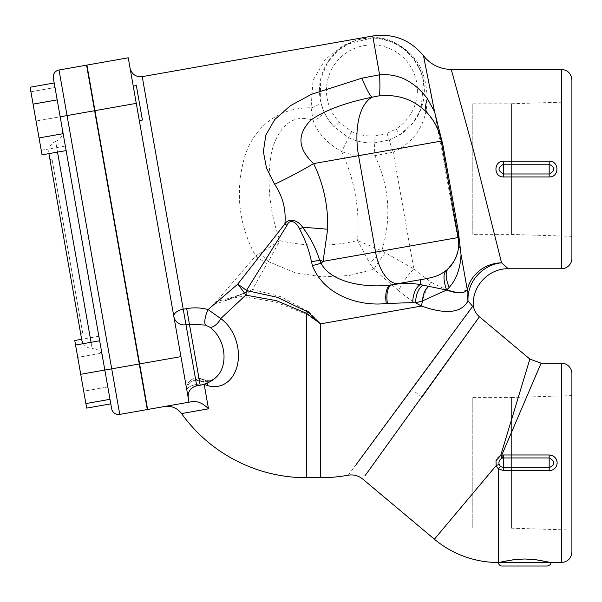 <?xml version="1.0" encoding="UTF-8"?>
<svg xmlns="http://www.w3.org/2000/svg" width="602" height="602" viewBox="0 0 602 602"><rect width="100%" height="100%" fill="white"/><g stroke="black" fill="none" stroke-linecap="round" stroke-linejoin="round"><path stroke-width="0.45" stroke-dasharray="3.01 2.26" d="M91.918 93.43L97.991 127.872L91.572 93.491M138.422 115.539L173.873 316.562L138.422 115.539M133.245 86.146L136.345 85.597L142.418 120.039L136.345 85.597L142.418 120.039L139.318 120.581M203.852 384.317A10.49 4.131 -10 0 0 192.505 385.483A10.49 4.131 -10 0 0 186.883 390.337L173.873 316.562L186.883 390.337A10.49 4.131 -10 0 1 192.7 385.415A10.49 4.131 -10 0 1 204.191 384.385L208.495 408.818L181.541 413.566M188.968 402.196L128.241 57.8L86.914 65.084L147.64 409.48L192.286 401.609C197.825 401.007 203.235 403.415 208.495 408.818M511.422 234.336L511.422 103.845L511.422 234.336L472.803 234.336L472.803 103.845L472.803 234.336M571.9 236.323L571.9 101.858L571.9 236.323L511.422 234.434L511.422 103.747L511.422 234.434M511.422 528.089L511.422 397.606L511.422 528.089L472.803 528.089L472.803 397.606L472.803 528.089M571.9 530.076L571.9 395.612L571.9 530.076L511.422 528.187L511.422 397.501L511.422 528.187M503.708 176.958C493.354 177.334 493.377 160.847 503.708 161.223L503.708 164.203C497.5 167.461 497.5 170.72 503.708 173.978L503.708 176.958L549.167 176.958C559.536 177.372 559.514 160.839 549.167 161.223L549.167 164.203L503.708 164.203L503.708 173.978L549.167 173.978C555.383 170.727 555.383 167.469 549.167 164.203L549.167 176.958M451.252 69.441L473.887 152.05L501.549 262.803L508.299 268.755M498.464 562.509L550.92 562.509L543.237 560.771L524.688 559.002L506.147 560.771L498.464 562.509L498.464 468.792L500.563 466.542L503.708 467.731L503.708 470.711L498.464 468.792A7.924 7.909 90 0 1 496.229 465.504C495.002 460.876 496.492 457.52 500.706 455.428L503.708 454.977L503.708 457.956L502.519 458.107L501.722 455.217L541.1 363.179M549.167 470.711L549.167 457.956L503.708 457.956L503.708 467.731L549.167 467.731C555.375 464.473 555.375 461.215 549.167 457.956L549.167 454.977C559.521 454.6 559.499 471.088 549.167 470.711L503.708 470.711M502.519 458.107L502 458.28L500.706 455.428L529.865 359.085M502 458.28C499.419 459.604 498.471 461.674 499.171 464.496L496.229 465.504L434.396 539.196M499.171 464.496A4.921 4.914 -90 0 0 500.563 466.542M427.729 388.96L364.88 475.949M479.418 316.765L453.645 352.847M547.421 566.008L501.955 566.008M66.13 150.59L104.823 370.049L99.661 340.777L75.559 345.029L85.883 403.573L75.559 345.029M111.648 408.728L104.823 370.049L109.985 399.322L104.823 370.049L80.721 374.301M109.985 399.322L85.883 403.573M30.1 87.23L33.08 104.131L57.19 99.887L63.15 133.689L39.04 137.933L42.02 154.834M33.08 104.131L39.04 137.933M57.19 99.887L65.332 146.06L41.222 150.312L36.06 121.032L41.222 150.312L65.332 146.06L60.17 116.788L36.06 121.032L30.898 91.76L36.06 121.032L60.17 116.788L55.008 87.508L30.898 91.76L55.008 87.508L60.17 116.788L53.345 78.109A6.991 6.991 0 0 1 59.019 70.005A6.991 6.991 0 0 0 53.345 78.109M74.761 340.499L77.741 357.4L101.843 353.148L107.803 386.951L98.863 336.247L101.843 353.148L77.741 357.4L86.68 408.103M98.863 336.247L81.646 339.28M107.803 386.951L83.701 391.202L107.803 386.951L110.783 403.852L107.803 386.951M49.943 159.492L80.608 333.41L49.943 159.492L52.013 159.131L82.677 333.049L52.013 159.131M104.823 370.049L60.17 116.788L67.055 115.569L111.716 368.838L104.823 370.049M94.604 110.715L67.055 115.569L59.019 70.005L86.575 65.144L147.302 409.541L119.745 414.402L111.716 368.838L139.265 363.977M81.721 339.731L48.905 153.623M83.287 343.667A10.49 10.49 170 0 0 92.129 348.4L91.052 342.297M57.521 152.103L55.64 141.47C50.538 143.727 48.265 147.633 48.83 153.179M92.204 348.4L55.843 142.621L92.129 348.4A10.49 10.49 0 0 1 102.536 357.069M138.189 357.881L95.68 116.803L138.189 357.881M95.68 116.803L138.535 357.821L96.027 116.743M339.362 122.146L334.358 127.03A52.457 52.457 0 0 1 338.031 50.365A52.457 52.457 0 0 1 414.251 59.432A52.457 52.457 0 0 1 399.826 134.818L396.101 128.896A45.459 45.459 0 0 0 408.6 63.564A45.459 45.459 0 0 0 342.546 55.7A45.459 45.459 0 0 0 339.362 122.146L351.651 131.56C358.687 134.84 366.099 136.323 373.887 136.007L386.981 133.486L396.101 128.896M423.627 81.548L421.024 71.984L423.627 81.548L421.046 108.759L413.439 122.469L399.826 134.825L389.313 140.003L374.135 142.93C365.339 143.306 356.858 141.568 348.686 137.707L334.358 127.03C328.805 121.032 324.975 115.035 322.868 109.022A10.49 7.254 159.2 0 1 313.108 120.242L311.053 107.758L313.093 80.284L325.351 59.282L343.802 45.075L373.052 37.678A10.49 7.713 89.4 0 1 371.359 37.956L360.56 39.198L352.238 41.779L338.189 50.229L327.398 62.646L320.663 79.223L320.272 99.608A10.49 6.404 169.9 0 1 311.053 107.758C271.118 107.555 251.523 135.126 245.044 155.564C234.863 190.435 238.369 223.944 255.579 256.083L279.9 240.634L268.334 261.561A34.969 7.533 -136.2 0 0 259.522 253.186M386.981 133.486L389.313 140.003A10.49 0.414 70.6 0 0 393.241 152.193L374.941 155.692L373.887 136.007M421.024 71.984L413.341 58.206L403.317 48.416L391.405 41.704L378.891 38.423L371.359 37.956M372.758 35.992L373.052 37.678C392.782 36.361 418.285 54.27 423.688 75.957C431.22 101.317 428.308 135.6 393.241 152.193L413.822 268.906L431.04 282.188L446.616 290.044M320.272 99.608L322.868 109.022C325.065 115.185 328.91 121.205 334.396 127.06M351.651 131.56L341.68 151.591C326.608 142.945 317.081 132.493 313.108 120.242C301.053 116.186 290.932 118.85 282.752 128.226C276.265 136.662 272.255 146.346 270.704 157.272C266.852 185.123 269.914 212.905 279.9 240.642C306.102 246.722 331.973 246.685 357.513 240.537L381.803 250.748L413.822 268.906A34.969 14.358 -55 0 0 398.592 290.661L373.85 269.282L370.102 263.706L357.52 240.529C359.966 209.488 354.683 179.84 341.68 151.591C351.907 155.384 362.991 156.753 374.941 155.692C389.426 186.597 391.706 218.278 381.803 250.748A34.969 10.956 132.3 0 0 370.102 263.706M458.039 292.813L467.325 289.901L434.554 111.731M429.452 85.582L424.199 59.192M252.539 289.427L280.983 296.748L308.683 311.731A34.969 1.4 130 0 1 306.546 314.282L275.385 301.911L243.622 296.794C235.111 295.198 210.572 307.87 216.246 301.61L255.579 256.083A34.969 6.968 -145 0 1 266.776 263.924L252.539 289.434C242.425 294.28 230.325 298.336 216.246 301.61L208.089 309.578L220.731 318.578A37.166 27.609 -105.2 0 1 237.67 363.781A37.166 27.609 -105.2 0 1 207.735 385.626M571.9 79.915L571.9 258.266M571.9 373.669L571.9 552.019M473.42 306.298L472.638 306.365L468.025 300.902C461.576 313.025 446.067 314.741 421.498 306.042C413.935 302.362 406.297 297.237 398.592 290.661M348.28 475.189L411.708 389.411L421.934 397.027M445.676 343.193L464.496 317.502M308.683 311.731L320.535 323.846L421.498 306.042A34.969 21.288 -69.2 0 1 431.04 282.188M501.549 262.803A34.969 32.824 169.9 0 0 467.325 289.901A34.969 32.034 -154 0 0 468.025 300.902A34.969 31.575 139.5 0 1 501.549 262.803M458.634 240.687L458.686 245.751M458.13 250.184L457.482 252.938M455.548 258.235L453.81 261.539M440.513 137.707L458.22 237.534M204.191 384.385A10.49 6.253 -68.2 0 0 201.106 378.771A10.49 6.253 -68.2 0 0 195.725 380.088L199.428 380.923A10.49 6.374 106.7 0 1 203.882 379.749M200.233 385.182A31.477 31.477 0 0 0 216.63 376.784C213.409 380.133 209.203 381.134 204.01 379.787A10.49 6.374 106.7 0 1 204.025 379.787A10.49 6.374 106.7 0 1 207.156 383.105A10.49 6.374 -73.3 0 0 204.025 379.787A10.49 6.374 -73.3 0 0 204.01 379.787A10.49 6.374 -73.3 0 0 199.428 380.923A29.776 22.116 74.8 0 0 216.63 376.784L216.63 376.784A29.776 22.116 74.8 0 1 199.428 380.923L195.725 380.088A10.49 6.253 -68.2 0 1 201.106 378.771A10.49 6.253 -68.2 0 1 204.183 384.219M208.089 309.578A10.49 3.145 -72.7 0 0 205.515 325.11L209.842 327.217A10.49 5.207 -54.6 0 0 220.731 318.578L243.622 296.794L252.539 289.434M205.515 325.11L189.412 324.154L186.673 308.608L183.226 309.217A10.49 5.614 170 0 0 173.873 316.562A10.49 10.174 170 0 0 185.973 324.756L142.222 76.642M186.883 390.337A10.49 8.556 170 0 1 195.725 380.088A10.49 8.556 170 0 0 186.883 390.337A10.49 10.49 0 0 1 197.215 378.026A10.49 10.49 0 0 0 186.883 390.337M196.734 385.799L200.18 385.197L189.412 324.154L185.973 324.756L196.734 385.799C190.563 387.522 187.726 391.571 188.223 397.96M385.272 252.968A34.969 10.392 125 0 0 373.85 269.282L349.13 275.528L322.491 276.875L295.108 272.774L268.334 261.561L266.776 263.924M427.578 113.244L435.72 124.938M437.925 129.693L439.896 135.39M320.535 477.717L320.535 323.846L306.546 314.282L306.546 477.717M503.708 161.223L549.167 161.223M561.41 268.755L561.41 69.426M503.708 454.977L549.167 454.977M561.41 562.509L561.41 363.179M136.278 103.363L94.95 110.648M180.939 356.632L139.611 363.917M472.803 103.845L511.422 103.845M511.422 103.747L571.9 101.858M472.803 397.606L511.422 397.606M511.422 397.501L571.9 395.612M80.608 333.41L82.677 333.049M55.64 141.47C60.757 139.22 63.022 135.322 62.457 129.769M403.317 48.416L413.341 58.206M378.891 38.423L391.405 41.704M360.56 39.198L364.308 38.505M352.238 41.779L355.932 40.447M201.106 378.778L204.025 379.794L201.106 378.778A10.49 10.49 0 0 0 197.215 378.026A10.49 10.49 0 0 1 201.106 378.771M216.63 376.784C213.409 380.133 209.203 381.134 204.01 379.787M225.246 300.564L245.353 292.926L225.246 300.564"/><path stroke-width="0.9" d="M139.318 120.581L142.418 120.039L136.345 85.597L133.245 86.146M188.968 402.196L147.64 409.48L86.914 65.084L128.241 57.8L188.968 402.196L192.286 401.609C197.825 401.007 203.235 403.415 208.495 408.818L204.191 384.385L207.735 385.626L204.191 384.385A10.49 4.131 -10 0 0 203.852 384.317M451.252 69.426L561.41 69.426C567.784 70.043 571.275 73.542 571.9 79.915L571.9 258.266A10.49 10.49 0 0 1 561.41 268.755L508.299 268.755L501.579 262.826M453.81 261.539L448.437 268.409A83.926 23.327 -134.8 0 0 449.16 287.425C456.286 279.689 460.252 268.763 461.049 254.654L467.325 289.901A34.969 32.824 169.9 0 1 501.549 262.803L473.909 152.125L451.252 69.441C439.874 69.177 430.626 64.617 423.499 55.753L434.546 111.694L427.39 98.66C414.184 81.225 398.253 73.278 379.599 74.814L361.907 78.155L311.272 94.394L290.284 105.779L274.745 119.55L265.828 135.126L263.367 151.629L266.551 168.236L274.64 184.265C282.767 196.41 286.183 209.624 284.889 223.914L237.564 284.317L208.089 309.578C201.241 307.675 194.1 307.351 186.673 308.608C194.1 307.351 201.241 307.675 208.089 309.578A10.49 3.145 107.3 0 0 205.515 325.11L209.842 327.217A10.49 5.207 125.4 0 0 220.731 318.578L208.089 309.578M549.167 176.958C559.521 177.334 559.499 160.847 549.167 161.223L503.708 161.223C493.362 160.839 493.339 177.372 503.708 176.958L549.167 176.958L549.167 173.978L503.708 173.978C497.493 170.727 497.493 167.469 503.708 164.203L503.708 161.223M503.708 176.958L503.708 164.203L549.167 164.203C555.375 167.461 555.375 170.72 549.167 173.978L549.167 161.223M464.496 317.502L472.638 306.365L473.428 306.298C474.203 310.489 476.205 313.973 479.425 316.757L529.865 359.085L500.706 455.428L495.973 460.756L496.229 465.504L499.171 464.496C498.471 461.674 499.419 459.604 502 458.28L500.706 455.428L501.722 455.217L541.1 363.179L561.41 363.179A10.49 10.49 0 0 1 571.9 373.669L571.9 552.019C571.275 558.393 567.784 561.892 561.41 562.509L498.464 562.509L514.627 559.521L524.688 559.002L534.749 559.521L550.92 562.509C550.085 563.592 552.546 564.036 547.421 566.008L501.955 566.008A3.499 3.499 0 0 1 498.464 562.509L498.464 468.792L503.708 470.711L549.167 470.711C554.051 470.207 556.722 467.588 557.181 462.848C556.722 458.099 554.051 455.481 549.167 454.977L503.708 454.977L501.722 455.217L502.519 458.107L503.708 457.956L503.708 454.977M502 458.28L502.519 458.107M549.167 454.977L549.167 467.731L503.708 467.731L503.708 457.956L549.167 457.956C555.383 461.207 555.383 464.466 549.167 467.731L549.167 470.711M503.708 470.711L503.708 467.731L500.563 466.542L498.464 468.792A7.924 7.909 90 0 1 496.229 465.504L434.396 539.196A99.669 99.669 0 0 0 498.464 562.509M500.563 466.542A4.921 4.914 -90 0 1 499.171 464.496M364.88 475.949L479.312 316.908L421.934 397.027M453.645 352.847L427.729 388.96M119.745 414.402A6.991 6.991 0 0 1 111.648 408.728A6.991 6.991 0 0 0 119.745 414.402L67.055 115.569L60.17 116.788L111.648 408.728A6.991 6.991 0 0 0 119.745 414.402L147.302 409.541L86.575 65.144L59.019 70.005A6.991 6.991 0 0 0 53.345 78.109L63.15 133.689L39.04 137.933L42.02 154.834L66.13 150.59L99.661 340.777L75.559 345.029L74.761 340.499L81.646 339.28M139.265 363.977L80.721 374.301L75.559 345.029M109.985 399.322L85.883 403.573L80.721 374.301M54.21 82.986L30.1 87.23L33.08 104.131L57.19 99.887M39.04 137.933L33.08 104.131M110.783 403.852L86.68 408.103L85.883 403.573M48.905 153.623L81.721 339.731A10.49 10.49 170 0 0 83.287 343.667M91.052 342.297L57.521 152.103M434.554 111.731L429.452 85.582M424.199 59.192L423.499 55.745C410.255 39.724 393.339 33.14 372.758 35.992L142.222 76.642C135.834 77.139 131.785 74.302 130.07 68.131M207.735 385.626A10.49 6.374 -73.3 0 0 207.156 383.105A10.49 6.374 106.7 0 1 207.735 385.626A37.166 27.609 -105.2 0 0 237.67 363.781A37.166 27.609 -105.2 0 0 220.731 318.578L245.797 295.108L276.551 300.699L306.546 313.311L320.535 323.846L421.498 306.042A34.969 21.288 110.8 0 1 422.521 300.895L446.609 290.044L422.875 285.115A17.488 10.836 -85.2 0 0 415.666 302.919L421.498 306.042C446.059 314.726 461.576 313.01 468.025 300.902A34.969 32.034 -154 0 1 467.325 289.901C464.007 293.776 457.099 293.821 446.601 290.036L458.039 292.813M473.428 306.298L473.42 306.298C471.426 286.755 488.658 268.199 508.299 268.755M472.638 306.373L356.316 464.36L445.676 343.193M501.549 262.803A34.969 31.575 139.5 0 0 468.025 300.902L472.623 306.343M461.042 254.654L458.28 231.085L442.861 144.661L434.546 111.694M434.396 539.196L362.66 479.004C358.431 475.618 353.63 474.346 348.28 475.189A153.871 153.871 0 0 1 320.535 477.717L320.535 323.846L307.727 311.904L277.387 297.328L246.414 290.51A17.488 7.344 -82.3 0 1 245.797 295.108A17.488 3.808 -127.3 0 0 237.564 284.317A17.488 5.681 -145 0 1 246.414 290.51L286.988 225.381C290.134 217.33 297.486 223.387 299.676 229.204C305.169 239.453 309.119 250.349 311.52 261.9L319.617 260.079C315.862 248.077 310.196 237.173 302.61 227.368A83.926 9.895 -178.1 0 1 327.654 229.272C328.301 206.147 323.62 184.257 313.604 163.601C297.614 148.679 296.801 134.111 311.166 119.888C325.133 110.196 345.443 102.633 372.104 97.208L379.177 95.823C398.539 94.04 414.673 99.849 427.578 113.244A55.956 55.956 0 0 1 441.221 141.101L458.22 237.534A83.926 38.039 170 0 1 458.28 231.085M274.64 184.265A83.926 13.071 -25.9 0 0 313.604 163.601L358.566 155.677L375.565 252.11L458.22 237.534A34.969 34.969 0 0 1 448.437 268.409A34.969 34.969 0 0 0 458.22 237.534L458.634 240.687M458.686 245.751L458.13 250.184M457.482 252.938L455.548 258.235M448.437 268.409L446.451 270.223A83.926 22.688 -130.2 0 0 446.609 290.044L449.16 287.425M361.907 78.155A83.926 8.864 74.5 0 0 372.104 97.208A55.956 27.978 -100 0 0 358.566 155.677L441.221 141.101A83.926 24.614 170 0 0 442.861 144.661M164.293 406.546C171.389 405.582 177.138 407.923 181.541 413.566L208.495 408.818M216.63 376.784A29.776 22.116 74.8 0 0 209.842 327.217A29.776 22.116 74.8 0 1 216.63 376.784L216.63 376.784A31.477 31.477 0 0 1 200.233 385.182M188.223 397.96C187.726 391.571 190.563 387.522 196.734 385.799L185.973 324.756A10.49 10.174 170 0 1 173.873 316.562A10.49 5.614 170 0 1 183.226 309.217L185.973 324.756L189.412 324.154L205.515 325.11M142.222 76.642L183.226 309.217L186.673 308.608L200.18 385.197L196.734 385.799M286.988 225.381A17.488 1.287 35 0 0 284.889 223.914C289.554 216.517 299.63 221.762 302.61 227.368L299.676 229.204M311.52 261.9L312.4 265.602L321.107 263.285L319.617 260.079A83.926 19.256 -165.9 0 1 323.071 261.366L327.654 229.272M312.4 265.602C324.636 296.771 361.742 306.576 386.318 303.476A17.488 7.766 80.1 0 1 390.946 284.904C368.07 288.117 331.649 283.64 321.107 263.285L323.071 261.366L375.565 252.11A34.969 17.488 80 0 0 398.863 283.512L420.941 279.614A83.926 4.786 -100 0 0 420.204 284.558C411.971 283.083 402.64 283.136 392.211 284.693L398.863 283.512M386.318 303.476L412.806 302.61A17.488 10.535 94.2 0 1 420.204 284.558L422.875 285.115M307.727 311.904A17.488 0.768 -50 0 1 306.546 313.311L306.546 477.717A153.871 153.871 0 0 1 181.541 413.566M412.806 302.61L415.666 302.919L422.521 300.895A17.488 10.979 92.3 0 1 428.188 286.469M446.451 270.223C439.859 275.001 437.172 276.89 420.941 279.614L391.857 284.746A83.926 22.492 -100 0 1 392.211 284.693A17.488 7.886 80.7 0 0 387.402 303.295M379.177 95.823A83.926 5.388 83.3 0 0 379.599 74.814L372.758 35.992M427.578 113.244A83.926 23.47 137.8 0 1 427.39 98.66M435.72 124.938L437.925 129.693M439.896 135.39L440.513 137.707M561.41 69.426L561.41 268.755M561.41 363.179L561.41 562.509M94.604 110.715L67.055 115.569L59.019 70.005M136.278 103.363L94.95 110.648M180.939 356.632L139.611 363.917M529.858 359.093L541.1 363.179M320.535 477.717L306.546 477.717"/></g></svg>
